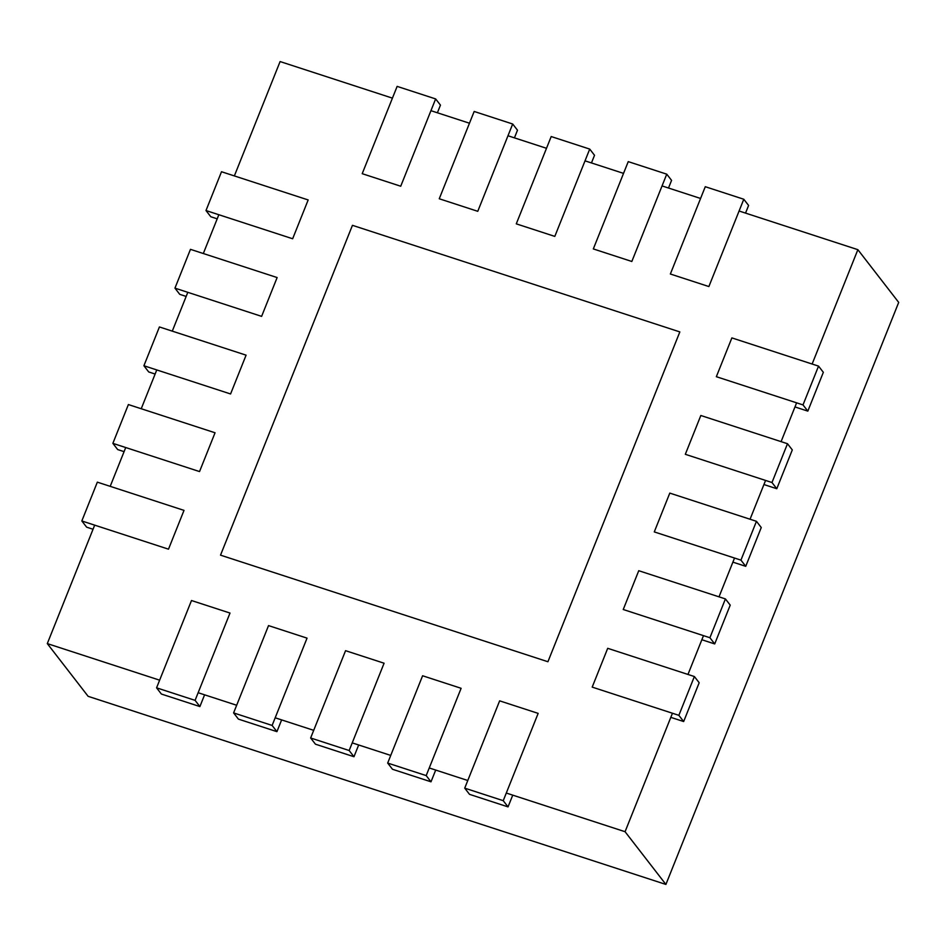 <?xml version="1.0" encoding="UTF-8"?>
<svg xmlns="http://www.w3.org/2000/svg" width="946" height="946" viewBox="0 0 946 946"><rect width="100%" height="100%" fill="white"/><g stroke="black" fill="none" stroke-linecap="round" stroke-linejoin="round"><path stroke-width="1.42" d="M739.098 211.005L857.868 249.673L898.7 302.401L665.901 884.439L88.132 696.327L47.3 643.599L94.683 525.148M700.572 198.459L662.058 185.924M623.544 173.378L585.018 160.844M546.504 148.297L507.99 135.763M469.464 123.217L430.95 110.682M392.424 98.136L280.099 61.561L234.36 175.921M857.868 249.673L812.129 364.021M796.615 402.83L781.089 441.628M765.574 480.438L750.048 519.236M734.534 558.034L719.007 596.843M703.493 635.641L687.967 674.451M672.452 713.249L625.07 831.711L665.901 884.439M218.845 214.718L203.319 253.528M187.805 292.326L172.278 331.135M156.764 369.933L141.238 408.731M125.723 447.541L110.197 486.339M625.07 831.711L506.299 793.044M467.773 780.497L429.259 767.963M390.745 755.416L352.219 742.882M313.705 730.336L275.191 717.801M236.666 705.255L198.152 692.72M159.626 680.174L47.3 643.599M679.843 331.916L352.444 225.325L220.524 555.148L547.923 661.739L679.843 331.916M435.645 98.928L400.726 186.232L362.212 173.686L397.131 86.382L435.645 98.928L440.458 105.124L437.395 112.775M195.089 700.359L230.008 613.055L191.494 600.521L156.575 687.825L161.376 694.033L199.89 706.567L195.089 700.359L156.575 687.825M204.596 694.813L199.89 706.567M512.685 124.009L477.765 211.313L439.251 198.766L474.171 111.462L512.685 124.009L517.486 130.205L514.435 137.856M272.129 725.44L307.048 638.136L268.534 625.602L233.603 712.906L238.416 719.114L276.93 731.648L272.129 725.44L233.603 712.906M281.636 719.894L276.93 731.648M589.725 149.09L554.805 236.394L516.28 223.847L551.199 136.543L589.725 149.09L594.526 155.286L591.463 162.937M349.169 750.521L384.088 663.217L345.562 650.682L310.643 737.986L315.444 744.183L353.97 756.729L349.169 750.521L310.643 737.986M358.664 744.975L353.97 756.729M666.753 174.17L631.833 261.474L593.319 248.928L628.239 161.624L666.753 174.17L671.565 180.367L668.503 188.018M426.197 775.602L461.116 688.298L422.602 675.763L387.683 763.067L392.484 769.264L430.998 781.81L426.197 775.602L387.683 763.067M435.704 770.056L430.998 781.81M743.793 199.251L708.873 286.555L670.359 274.009L705.278 186.705L743.793 199.251L748.593 205.448L745.543 213.098M503.237 800.683L538.156 713.379L499.642 700.844L464.723 788.148L469.523 794.344L508.037 806.891L503.237 800.683L464.723 788.148M512.744 795.137L508.037 806.891M205.992 210.544L292.657 238.759L308.171 199.949L221.506 171.734L205.992 210.544L210.792 216.74L217.202 218.833M818.538 366.114L803.012 404.912L716.347 376.697L731.873 337.899L818.538 366.114L823.339 372.31L807.825 411.12L794.971 406.934M803.012 404.912L807.825 411.12M174.951 288.14L261.616 316.366L277.131 277.556L190.465 249.342L174.951 288.14L179.752 294.348L186.161 296.429M787.498 443.721L771.983 482.519L685.318 454.305L700.832 415.495L787.498 443.721L792.299 449.918L776.784 488.727L763.93 484.541M771.983 482.519L776.784 488.727M143.91 365.747L230.576 393.962L246.09 355.164L159.425 326.949L143.91 365.747L148.711 371.955L155.12 374.037M756.457 521.317L740.943 560.127L654.277 531.912L669.792 493.103L756.457 521.317L761.258 527.525L745.744 566.323L732.89 562.137M740.943 560.127L745.744 566.323M112.87 443.355L199.535 471.569L215.049 432.771L128.384 404.557L112.87 443.355L117.671 449.563L124.08 451.644M725.416 598.924L709.902 637.734L623.237 609.508L638.751 570.71L725.416 598.924L730.217 605.133L714.703 643.93L701.849 639.744M709.902 637.734L714.703 643.93M81.829 520.962L168.494 549.177L184.009 510.379L97.343 482.153L81.829 520.962L86.63 527.159L93.039 529.252M694.376 676.532L678.861 715.33L592.196 687.115L607.71 648.317L694.376 676.532L699.177 682.74L683.662 721.538L670.809 717.352M678.861 715.33L683.662 721.538"/></g></svg>
